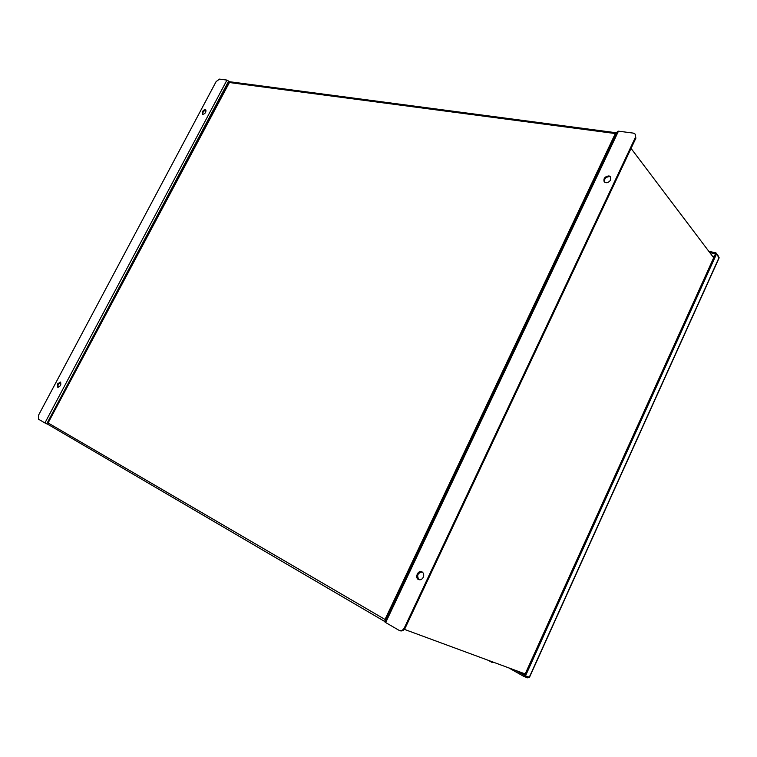<?xml version="1.0" encoding="UTF-8"?>
<svg xmlns="http://www.w3.org/2000/svg" width="757" height="757" viewBox="0 0 757 757"><rect width="100%" height="100%" fill="white"/><g stroke="black" fill="none" stroke-linecap="round" stroke-linejoin="round"><path stroke-width="1.14" d="M493.545 662.261L492.258 662.564L491.785 661.618M716.501 254.011L525.472 675.935L529.522 677.222L719.112 257.919L716.501 254.011L715.469 253.803L524.525 675.405L515.744 670.456M528.623 677.089L527.809 677.884L528.235 676.947M527.809 677.884L524.024 676.503L524.535 675.405M508.695 667.854L524.024 676.503M521.885 673.692L523.967 674.667L521.885 673.692M525.472 675.935L524.525 675.405M718.516 256.292L715.914 252.81L708.855 251.371M709.811 252.649L715.469 253.803L715.914 252.81M616.785 132.825L229.825 81.756L48.117 422.908L48.637 424.772L385.02 621.639M616.435 132.645L615.337 133.554L228.737 82.447L48.117 422.908M616.312 133.828L615.337 133.554L384.991 619.491L385.114 621.715L48.637 424.772L48.316 423.059L385.928 619.992M226.958 80.091L219.492 79.116L216.142 81.567L38.484 415.3L38.541 419.217L44.918 422.955L226.958 80.091L229.655 81.794M48.372 424.554L44.918 422.955M57.608 383.894L57.74 387.262C60.541 386.43 61.431 384.698 60.399 382.067L57.608 383.894M202.365 111.79L202.744 114.458C205.327 113.626 206.32 112.093 205.724 109.869C204.627 109.396 203.51 110.039 202.365 111.79M60.73 382.332C58.421 383.326 57.57 385.001 58.166 387.357M205.989 110.21C203.737 110.692 202.639 112.112 202.696 114.449M385.663 622.547L399.355 630.505C401.428 631.035 403.093 630.146 404.37 627.837L635.341 137.5L635.246 134.178L633.287 133.1L618.46 131.169L385.663 622.547L384.963 622.036L617.457 131.415L618.46 131.169M404.37 629.36L525.188 673.938M713.681 257.758L631.054 148.419M399.753 630.619L400.141 630.789C402.204 631.319 403.878 630.439 405.146 628.13L635.861 138.209L635.246 134.178M610.71 179.873L610.558 176.76L608.988 175.889C604.843 176.495 603.244 178.501 604.209 181.888C606.489 183.459 608.656 182.778 610.71 179.873M423.258 577.288C424.166 574.885 423.75 573.077 422.018 571.885L421.857 571.809C417.911 569.822 414.495 577.998 418.621 579.588C420.514 580.174 422.065 579.408 423.258 577.288M610.795 177.119L609.536 176.57C605.704 176.996 604.039 178.87 604.521 182.2M422.226 572.008C417.59 572.992 416.52 575.566 419.009 579.72M529.247 677.316L719.093 257.494M519.548 671.856L524.79 674.809M522.794 673.058L525.017 674.307M713.983 257.068L713.009 256.869M712.432 256.112L714.248 256.491M228.69 80.971L46.735 423.844M635.341 137.5L635.861 138.209M404.37 627.837L405.146 628.13M492.258 662.564L488.331 660.341M228.737 82.447L229.825 81.756M400.141 630.789L399.355 630.505"/></g></svg>
